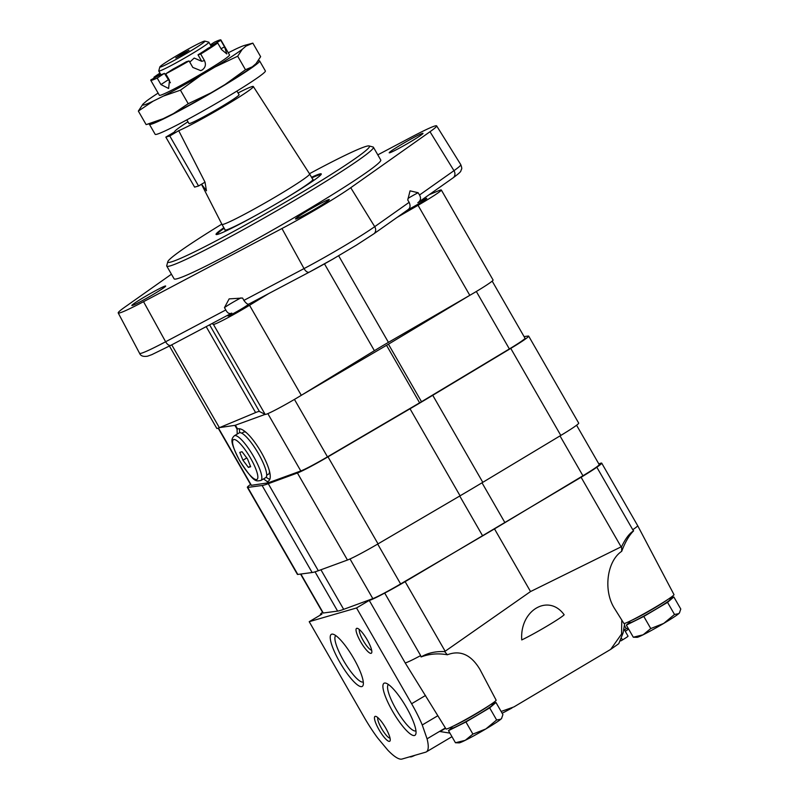 <?xml version="1.0" encoding="UTF-8"?>
<svg xmlns="http://www.w3.org/2000/svg" width="799" height="799" viewBox="0 0 799 799"><rect width="100%" height="100%" fill="white"/><g stroke="black" fill="none" stroke-linecap="round" stroke-linejoin="round"><path stroke-width="1.2" d="M189.083 60.924A40.449 2.337 150.1 0 1 165.733 73.828L172.954 69.133A28.894 1.668 150.1 0 0 186.407 61.713L189.083 60.924L192.829 67.436L200.689 70.612L202.217 69.952C205.493 67.516 206.232 64.379 204.434 60.544L200.699 54.042L198.012 54.821L201.748 61.323L194.197 58.057L189.772 62.122M170.407 82.756L164.414 73.368A28.894 1.668 150.1 0 1 160.779 74.517L158.761 71.021A28.894 1.668 150.1 0 1 158.761 70.911L159.83 66.976A26.007 1.498 150.1 0 1 176.459 55.83A26.007 1.498 150.1 0 1 204.844 41.099A26.007 1.498 150.1 0 1 183.121 55.411A26.007 1.498 150.1 0 1 159.83 66.976M210.367 44.824L214.452 42.167A40.449 2.337 150.1 0 1 220.894 39.95A40.449 2.337 150.1 0 1 220.784 40.33L224.529 46.831L226.836 53.952L221.453 49.488L217.718 42.986L207.81 48.449A28.894 1.668 150.1 0 1 198.012 54.821M204.844 41.099L208.769 42.147A28.894 1.668 150.1 0 1 208.859 42.207L210.876 45.713A28.894 1.668 150.1 0 1 210.886 45.803L211.306 46.522M208.859 42.207A28.894 1.668 150.1 0 1 184.649 58.057A28.894 1.668 150.1 0 1 158.761 71.021M164.414 73.368L157.203 78.062L160.939 84.564L168.619 88.489L169.478 80.329L165.733 73.828M220.784 40.33L210.886 45.803M157.203 78.062A40.449 2.337 150.1 0 1 150.761 80.28A40.449 2.337 150.1 0 1 150.871 79.9L160.739 74.447M160.319 73.728L153.937 77.243L154.357 77.972M217.718 42.986A40.449 2.337 150.1 0 1 200.699 54.042M220.894 39.95L229.523 54.951A40.449 2.337 150.1 0 1 195.615 77.143A40.449 2.337 150.1 0 1 159.381 95.291L150.761 80.28M153.937 77.243A40.449 2.337 150.1 0 1 159.96 73.109M245.473 69.743L252.334 66.796A59.825 3.456 150.1 0 1 225.028 84.544L245.473 69.743L237.693 56.21L214.961 67.036L200.899 75.376L180.444 90.177L163.425 96.08L153.078 101.203L138.347 111.081L142.921 104.16L146.636 100.944A59.825 3.456 150.1 0 1 158.122 93.084M188.224 103.71L210.966 92.884A59.825 3.456 150.1 0 1 173.483 113.578L188.224 103.71L180.444 90.177M146.457 124.514L163.146 118.711A59.825 3.456 150.1 0 1 154.247 122.397L146.457 124.514M252.334 66.796L256.06 63.59L260.634 56.669L252.854 43.136L244.724 45.353A59.825 3.456 150.1 0 1 245.992 46.082L252.854 43.136M236.953 91.056L239.061 94.731A28.894 1.668 150.1 0 1 214.841 110.572A28.894 1.668 150.1 0 1 188.963 123.535L186.856 119.87M169.787 135.97L165.842 137.108L194.606 187.126L198.552 185.987L169.787 135.97L178.706 130.676L205.013 182.152L206.442 190.781L201.538 184.209M238.052 92.974A45.363 2.617 150.1 0 1 253.333 86.512A45.363 2.617 150.1 0 1 223.63 106.557A45.363 2.617 150.1 0 1 178.706 130.676M165.842 137.108L174.771 131.815A45.363 2.617 150.1 0 1 174.681 131.735A45.363 2.617 150.1 0 1 187.955 121.788M253.333 86.512L309.613 173.942A50.567 2.916 150.1 0 1 309.613 173.952A50.567 2.916 150.1 0 1 267.236 201.688A50.567 2.916 150.1 0 1 221.942 224.369A50.567 2.916 150.1 0 1 221.942 224.359L225.258 230.142M258.137 60.944A63.57 3.665 150.1 0 1 259.625 60.934A63.57 3.665 150.1 0 1 206.352 95.81A63.57 3.665 150.1 0 1 149.413 124.314A63.57 3.665 150.1 0 1 149.623 123.655M163.146 118.711L173.483 113.578M210.966 92.884L225.028 84.544M259.625 60.934L265.378 70.941A63.57 3.665 150.1 0 1 212.105 105.808A63.57 3.665 150.1 0 1 155.166 134.322L149.413 124.314M237.693 56.21L242.267 49.298L245.992 46.082M146.127 124.604L138.347 111.081M244.724 45.353A59.825 3.456 150.1 0 0 235.825 49.039L228.274 52.784M184.12 53.613L175.75 57.937L182.152 53.733L189.013 50.307L184.12 53.613M242.267 49.298A59.825 3.456 150.1 0 1 214.961 67.036M200.899 75.376A59.825 3.456 150.1 0 1 163.425 96.08M153.078 101.203A59.825 3.456 150.1 0 1 142.921 104.16M198.552 185.987L205.013 182.152M669.802 598.94L673.827 596.943L667.545 602.366L643.804 616.448L626.346 625.108L629.802 622.131M629.392 621.422L630.051 622.551A23.121 1.338 -29.9 0 0 650.756 612.184A23.121 1.338 -29.9 0 0 670.131 599.5L669.472 598.371M667.564 599.649A23.121 1.338 150.1 0 1 649.887 610.686A23.121 1.338 150.1 0 1 631.46 620.414M679.659 612.523L678.741 613.662A24.559 1.418 -29.9 0 0 679.4 612.973L680.788 609.048L673.827 596.943M674.506 614.471L663.729 623.41A24.559 1.418 -29.9 0 0 678.741 613.662L674.506 614.471L667.545 602.366M650.766 628.553L643.135 634.786A24.559 1.418 -29.9 0 0 663.729 623.41L650.766 628.553L643.804 616.448M633.307 637.222L637.023 637.332A24.559 1.418 -29.9 0 0 643.135 634.786L633.307 637.222L626.346 625.108M628.344 628.573L626.176 628.503L624.379 625.377M626.176 628.503L624.588 630.151M625.267 631.34A24.559 1.418 -29.9 0 0 628.623 629.063M409.418 756.903L410.826 756.893A24.559 1.418 -29.9 0 0 415.021 755.275M491.944 704.468L495.959 702.471L489.677 707.894L465.937 721.976L448.489 730.646L451.944 727.659M451.535 726.95L452.184 728.079A23.121 1.338 -29.9 0 0 472.888 717.712A23.121 1.338 -29.9 0 0 492.264 705.038L491.615 703.899M489.707 705.177A23.121 1.338 150.1 0 1 472.029 716.214A23.121 1.338 150.1 0 1 453.592 725.941M501.792 718.051L500.873 719.19A24.559 1.418 -29.9 0 0 501.532 718.501L502.921 714.576L495.959 702.471M496.638 719.999L485.862 728.938A24.559 1.418 -29.9 0 0 500.873 719.19L496.638 719.999L489.677 707.894M472.898 734.081L465.268 740.313A24.559 1.418 -29.9 0 0 485.862 728.938L472.898 734.081L465.937 721.976M455.45 742.75L459.165 742.87A24.559 1.418 -29.9 0 0 465.268 740.313L455.45 742.75L448.489 730.646M492.374 704.259L492.524 703.27M501.133 711.46L513.947 706.905L610.676 649.387L621.562 634.026L621.772 620.044M621.682 551.33C606.721 561.307 603.105 591.18 614.731 608.798L623.889 623.43A28.894 1.668 150.1 0 0 655.51 607.12A28.894 1.668 150.1 0 0 673.986 594.626L637.672 525.662A31.79 1.838 150.1 0 1 637.672 525.662A31.79 1.838 150.1 0 1 632.768 529.737A448.469 384.049 22.4 0 1 633.627 530.856C629.652 534.711 626.007 540.713 622.671 548.863L621.682 551.33A5741.604 4176.653 134.8 0 0 621.632 546.596L621.113 546.846L581.103 477.263L405.143 581.662A31.79 1.838 150.1 0 1 384.709 593.068L420.654 655.589A31.79 1.838 150.1 0 1 405.203 662.93L446.022 728.968A28.894 1.668 150.1 0 0 471.909 716.004A28.894 1.668 150.1 0 0 496.129 700.154L479.959 669.462C471.17 654.731 460.304 649.827 447.36 654.771A5741.604 4176.653 134.8 0 1 444.663 651.594L530.536 591.56L621.113 546.846M564.154 614.771C548.533 593.138 519.59 610.316 521.757 639.929A27.456 1.588 150.1 0 0 546.786 626.236A27.456 1.588 150.1 0 0 564.154 614.771M437.772 715.764L422.252 724.973A52.015 11.945 -120.7 0 0 411.615 703.739L356.534 607.959L309.213 621.692L364.294 717.472A52.015 11.945 -120.7 0 0 377.627 737.926L387.845 750.201A52.015 11.945 -120.7 0 0 402.007 759.05L425.667 752.179A52.015 11.945 -120.7 0 0 426.326 751.899A52.015 11.945 -120.7 0 0 427.066 738.815L445.393 727.949M449.907 733.112L440.059 731.544L445.592 728.269M624.718 623.39L623.1 632.938L618.746 643.704L610.676 649.387M621.632 546.596C625.627 538.386 629.622 533.143 633.627 530.856M598.831 463.919A31.79 1.838 150.1 0 1 601.717 463.14A31.79 1.838 150.1 0 1 596.823 467.215L632.768 529.737M596.823 467.215A31.79 1.838 150.1 0 1 581.103 477.263M309.213 621.692L321.927 614.141A31.79 1.838 150.1 0 1 320.409 614.391A31.79 1.838 150.1 0 1 322.536 612.284M447.36 654.771C438.162 653.103 429.393 653.832 421.073 656.958C427.595 653.013 435.455 651.225 444.663 651.594M421.073 656.958A448.469 260.694 -98.3 0 1 420.654 655.589M356.534 607.959L369.248 600.409L405.203 662.93M422.252 724.973L427.066 738.815M385.637 727.909A14.452 3.316 59.3 0 1 390.182 740.533A14.452 3.316 59.3 0 1 379.495 730.556A14.452 3.316 59.3 0 1 375.86 716.393A14.452 3.316 59.3 0 1 385.637 727.909M367.22 639.869A14.452 3.316 59.3 0 1 371.775 652.503A14.452 3.316 59.3 0 1 361.078 642.516A14.452 3.316 59.3 0 1 357.443 628.354A14.452 3.316 59.3 0 1 367.22 639.869M406.361 707.305A30.272 6.951 -120.7 0 0 385.877 683.165A30.272 6.951 -120.7 0 0 393.498 712.848A30.272 6.951 -120.7 0 0 415.899 733.762A30.272 6.951 -120.7 0 0 406.361 707.305M353.687 658.386A30.272 6.951 -120.7 0 0 333.203 634.246A30.272 6.951 -120.7 0 0 340.823 663.939A30.272 6.951 -120.7 0 0 363.225 684.853A30.272 6.951 -120.7 0 0 353.687 658.386M623.799 628.793L628.034 636.154A8.669 0.499 150.1 0 1 622.491 639.909L620.833 640.888M508.304 709.981A23.121 1.338 150.1 0 1 502.162 713.247L511.979 708.014M384.709 593.068A31.79 1.838 150.1 0 1 369.248 600.409M530.536 591.56L494.581 529.038M335.81 635.614A26.916 6.182 -120.7 0 0 344.299 661.872A26.916 6.182 -120.7 0 0 363.275 681.907M388.474 684.523A26.916 6.182 -120.7 0 0 396.963 710.79A26.916 6.182 -120.7 0 0 415.949 730.825M371.635 650.166A12.105 2.777 59.3 0 1 363.146 640.458A12.105 2.777 59.3 0 1 359.43 629.592M390.052 738.196A12.105 2.777 59.3 0 1 381.562 728.498A12.105 2.777 59.3 0 1 377.847 717.622M576.578 425.228L599.21 464.579A28.894 1.668 150.1 0 1 582.93 475.765L504.928 522.656A144.479 8.34 150.1 0 1 482.646 535.879L400.619 583.939A28.894 1.668 150.1 0 1 372.823 598.631L343.67 609.337A144.479 8.34 150.1 0 1 337.617 611.095L323.275 613.013A28.894 1.668 150.1 0 1 322.916 612.953L300.564 574.072M524.084 336.599L528.269 336.039A31.79 1.838 150.1 0 1 528.668 336.099A31.79 1.838 150.1 0 1 510.761 348.404L432.748 395.295A147.366 8.499 150.1 0 1 410.027 408.778L327.989 456.838A31.79 1.838 150.1 0 1 297.418 472.998L268.274 483.705A147.366 8.499 150.1 0 1 262.102 485.492L247.76 487.42A31.79 1.838 150.1 0 1 247.36 487.35A31.79 1.838 150.1 0 1 250.556 484.454M528.668 336.099L578.706 423.13A31.79 1.838 150.1 0 1 560.798 435.435L482.796 482.326A147.366 8.499 150.1 0 1 460.074 495.809L378.037 543.869A31.79 1.838 150.1 0 1 347.465 560.029L318.312 570.736A147.366 8.499 150.1 0 1 312.139 572.523L297.797 574.441A31.79 1.838 150.1 0 1 297.398 574.381L247.36 487.35M492.184 281.118L525.003 338.207A27.566 1.588 150.1 0 1 509.363 348.943L421.512 401.717A13.004 0.749 150.1 0 1 419.615 402.836L327.48 456.858A27.566 1.588 150.1 0 1 300.804 470.961L268.474 482.726A13.004 0.749 150.1 0 1 267.965 482.876L267.236 481.607L267.935 481.358C278.781 476.723 248.669 424.768 237.573 428.973L237.053 429.123L234.886 425.358L219.645 427.585M265.128 414.381L235.405 425.208A13.004 0.749 150.1 0 1 234.886 425.358M469.223 295.67L388.434 344.199A13.004 0.749 150.1 0 1 386.536 345.318L301.822 394.986M237.213 434.067L237.053 429.123M267.965 482.876L251.385 485.303A27.566 1.588 150.1 0 1 251.016 485.243L218.187 428.164M267.236 481.607L263.53 478.931M239.76 432.698A30.342 6.971 59.3 0 1 239.57 428.993M269.523 479.23A30.342 6.971 59.3 0 1 266.177 477.213M241.777 433.208L243.645 432.099A24.419 5.613 59.3 0 1 245.423 432.119M269.463 471.62A24.419 5.613 59.3 0 1 268.554 474.097L266.696 475.205M242.936 460.214L248.389 467.385L250.666 466.726L247.49 458.896L242.037 451.725L239.76 452.384L242.936 460.214L246.771 457.947M234.367 435.755L239.201 432.888A26.007 5.973 59.3 0 1 257.608 452.204A26.007 5.973 59.3 0 1 265.737 477.612L260.903 480.489C255.84 481.078 254.771 483.645 239.87 461.083C229.882 441.477 230.941 439.25 234.367 435.755A26.007 5.973 59.3 0 1 252.774 455.07A26.007 5.973 59.3 0 1 260.903 480.489M250.447 466.177L248.389 467.385M408.009 198.402A12.105 0.699 150.1 0 1 409.198 197.693A12.105 0.699 150.1 0 1 418.117 192.719L410.047 190.851L407.75 200.04L409.158 202.327C410.606 205.723 410.257 208.139 408.109 209.578M417.827 202.706L453.063 177.867A5.783 4.914 54.8 0 0 453.972 170.676L419.525 195.006C421.263 198.192 420.703 200.759 417.827 202.706A12.105 0.699 150.1 0 1 426.756 198.372A12.105 0.699 150.1 0 1 420.074 202.976A12.105 0.699 150.1 0 1 408.299 209.488M409.158 202.327L374.711 226.666A59.705 3.446 150.1 0 1 304.029 268.594A5.783 3.036 62.1 0 0 309.323 272.119L248.779 304.109C247.72 304.569 246.082 303.33 243.875 300.394L242.586 298.037L229.143 298.886L224.469 307.615L225.777 309.962C227.465 313.168 229.473 314.217 231.8 313.088L170.906 345.288A5.783 3.036 62.1 0 0 171.086 345.178M333.772 258.606L309.323 272.119A5.783 3.036 62.1 0 0 309.503 272.02A53.933 3.116 150.1 0 0 332.294 259.445L356.813 244.893M377.807 154.856L411.315 137.148A58.107 3.356 150.1 0 1 436.634 125.862A58.107 3.356 150.1 0 1 430.002 131.725L350.741 187.715A58.107 3.356 150.1 0 1 281.957 228.524L143.54 301.682A58.107 3.356 150.1 0 1 118.212 312.948A58.107 3.356 150.1 0 1 124.854 307.106L171.435 274.207M144.319 297.048A19.506 1.129 150.1 0 1 165.663 286.032A19.506 1.129 150.1 0 1 149.323 296.739A19.506 1.129 150.1 0 1 131.845 305.478A19.506 1.129 150.1 0 1 144.319 297.048M309.473 173.723A116.304 6.712 150.1 0 1 369.118 145.947L373.053 146.996A119.191 6.881 150.1 0 1 373.423 147.246L380.753 160A119.191 6.881 150.1 0 1 280.858 225.378A119.191 6.881 150.1 0 1 174.102 278.831L166.761 266.077A119.191 6.881 150.1 0 1 166.741 265.638L167.81 261.702A116.304 6.712 150.1 0 1 221.822 224.12M401.667 144.359A19.506 1.129 150.1 0 1 423.011 133.353A19.506 1.129 150.1 0 1 406.661 144.05A19.506 1.129 150.1 0 1 389.193 152.799A19.506 1.129 150.1 0 1 401.667 144.359M307.955 210.556A19.506 1.129 150.1 0 1 329.298 199.54A19.506 1.129 150.1 0 1 312.958 210.247A19.506 1.129 150.1 0 1 295.48 218.986A19.506 1.129 150.1 0 1 307.955 210.556M418.117 192.719L419.525 195.006M225.777 309.962L165.623 341.762A59.705 3.446 150.1 0 1 139.595 353.338C140.604 355.915 143.251 356.873 147.535 356.194L152.01 354.576M429.383 194.596L438.721 190.691A28.894 1.668 150.1 0 1 441.318 189.992A28.894 1.668 150.1 0 1 418.037 205.303L397.033 217.438M248.749 304.139A12.105 0.699 150.1 0 1 237.703 311.131A12.105 0.699 150.1 0 1 227.915 315.965A12.105 0.699 150.1 0 1 231.8 313.088M268.504 293.702L249.528 305.278A28.894 1.668 150.1 0 1 213.403 324.374L211.905 323.615M441.318 189.992L493.083 280.02A28.894 1.668 150.1 0 1 469.802 295.33L388.434 342.362L338.626 255.74M169.448 346.057L216.789 428.394A28.894 1.668 150.1 0 0 219.385 427.695L255.6 412.574A43.346 2.497 150.1 0 1 259.415 411.465L265.168 414.411A28.894 1.668 150.1 0 0 301.303 395.315L374.391 350.691A43.346 2.497 150.1 0 1 388.434 342.362M224.469 307.615A12.105 0.699 150.1 0 1 231.34 303.23A12.105 0.699 150.1 0 1 240.988 297.877M311.86 177.857A59.815 3.456 150.1 0 1 320.609 174.721A59.815 3.456 150.1 0 1 320.798 174.851M217.098 234.487A59.815 3.456 150.1 0 1 217.078 234.257A59.815 3.456 150.1 0 1 224.189 228.274M312.629 179.186A50.856 2.936 150.1 0 1 313.028 179.306A50.856 2.936 150.1 0 1 279.35 201.997M261.403 212.314A50.856 2.936 150.1 0 1 224.859 230.012A50.856 2.936 150.1 0 1 224.948 229.593M311.53 177.278A60.684 3.506 150.1 0 1 321.258 173.912A60.684 3.506 150.1 0 1 270.402 207.201A60.684 3.506 150.1 0 1 216.05 234.407A60.684 3.506 150.1 0 1 223.86 227.695M369.118 145.947A116.304 6.712 150.1 0 1 272 209.977A116.304 6.712 150.1 0 1 167.81 261.702M373.423 147.246A119.191 6.881 150.1 0 1 273.518 212.624A119.191 6.881 150.1 0 1 166.761 266.077M201.748 61.323L204.434 60.544M168.15 79.87L160.939 84.564M221.033 48.759L224.529 46.831M623.1 632.938A109.083 6.292 150.1 0 1 621.562 634.026M411.615 703.739L425.517 695.48M445.153 651.245L405.143 581.662M621.742 638.601L622.491 639.909M582.93 475.765L560.009 435.904M504.928 522.656L482.007 482.796M482.646 535.879L459.725 496.009M400.619 583.939L377.687 544.069M372.823 598.631L350.012 558.96M343.67 609.337L320.928 569.777M337.617 611.095L315.046 571.834M323.275 613.013L300.863 574.032M560.798 435.435L510.761 348.404M482.796 482.326L432.748 395.295M460.074 495.809L410.027 408.778M378.037 543.869L327.989 456.838M347.465 560.029L297.418 472.998M318.312 570.736L268.274 483.705M312.139 572.523L262.102 485.492M297.797 574.441L247.76 487.42M237.573 428.973L235.405 425.208M268.474 482.726L267.745 481.457M509.363 348.943L476.334 291.495M421.512 401.717L388.434 344.199M419.615 402.836L386.536 345.318M327.48 456.858L294.441 399.41M300.804 470.961L267.835 413.622M251.385 485.303L218.467 428.064M239.96 461.083A23.121 5.313 59.3 0 1 237.882 441.467A23.121 5.313 59.3 0 1 257.807 476.114A23.121 5.313 59.3 0 1 239.96 461.083M350.741 187.715L374.711 226.666A5.783 4.914 54.8 0 1 373.792 233.857L408.469 209.368M143.54 301.682L165.623 341.762A5.783 3.036 62.1 0 0 170.906 345.288L151.66 354.726M281.957 228.524L304.029 268.594L243.875 300.394M436.634 125.862L460.783 164.654A59.705 3.446 150.1 0 1 453.972 170.676L430.002 131.725M469.802 295.33L418.037 205.303M374.391 350.691L324.474 263.87M301.303 395.315L249.528 305.278M265.168 414.411L213.403 324.374M259.415 411.465L209.598 324.833M255.6 412.574L206.182 326.641M219.385 427.695L171.735 344.848M201.478 184.249L221.942 224.359M309.613 173.952L312.938 179.725M426.326 751.899L451.964 736.688M601.717 463.14L637.662 525.662M460.783 164.654C461.752 167.271 461.992 168.809 461.512 169.278C460.184 171.505 462.881 170.587 453.063 177.867M355.505 245.712L373.792 233.857M118.212 312.948L139.595 353.338"/></g></svg>
